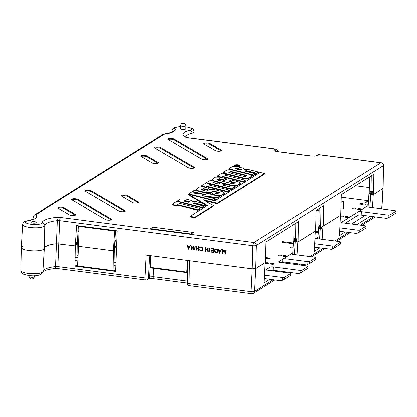 <?xml version="1.0" encoding="UTF-8"?>
<svg xmlns="http://www.w3.org/2000/svg" width="417" height="417" viewBox="0 0 417 417"><rect width="100%" height="100%" fill="white"/><g stroke="black" fill="none" stroke-linecap="round" stroke-linejoin="round"><path stroke-width="0.63" d="M370.478 191.278L370.249 191.424L370.885 191.794L371.813 191.919L371.74 194.567L372.272 194.233M370.885 191.794L370.723 194.437L370.087 194.061M113.956 270.497L114.289 250.236L113.388 250.799L78.532 246.275L79.094 225.863L117.187 230.804L115.629 271.384L113.08 271.055L113.977 270.492L114.956 270.617L113.93 270.482M77.572 265.765L77.009 265.692L77.572 265.77M187.369 281.068L187.071 281.016A2.721 0.907 97.4 0 0 187.342 282.778M153.597 268.277L153.19 276.622L149.682 276.893A2.721 2.476 57.9 0 1 148.588 278.822L147.436 279.541A2.721 2.476 57.9 0 0 148.535 277.613A2.721 0.735 -177.2 0 1 145.033 277.884L146.153 255.053L149.182 254.964L149.437 259.233L148.535 277.613L149.682 276.893L150.313 264.081M43.019 271.582A11.118 2.768 2.2 0 1 28.048 273.354A11.118 2.768 2.2 0 1 20.85 270.492C21.35 272.489 21.986 273.552 22.747 273.677C22.669 274.026 24.639 274.605 28.658 275.408C35.654 276.466 40.376 275.465 42.831 272.405L44.311 248.626L44.781 225.503M114.493 246.989A1.976 0.49 2.2 0 0 115.311 247.161A1.976 0.49 2.2 0 0 116.734 247.213M116.76 246.301A1.976 0.49 2.2 0 0 116.703 246.291A1.976 0.49 2.2 0 0 114.529 246.348M341.096 202.188A1.976 0.49 2.2 0 0 343.478 201.792A1.976 0.49 2.2 0 0 342.201 201.286A1.976 0.49 2.2 0 0 341.127 201.223M44.317 248.485A24.89 6.198 -177.8 0 1 56.446 243.684L75.3 245.858L75.696 245.608M76.436 242.355L76.639 245.019L77.213 244.659L77.02 257.456M22.758 246.181A11.535 2.872 2.2 0 0 21.319 247.5A11.535 2.872 2.2 0 0 32.25 250.779A11.535 2.872 2.2 0 0 44.311 248.626A11.535 2.872 2.2 0 1 32.198 250.779A11.535 2.872 2.2 0 1 21.319 247.479L20.85 270.492M113.116 270.524L113.08 271.055L74.992 266.114L76.905 264.915L76.968 260.781M318.942 224.966L317.837 238.722M318.843 225.034L319.286 225.717L319.563 225.545M319.286 225.717L319.182 228.646L321.528 229.032L321.981 225.957M345.161 231.946L339.469 235.516L340.465 215.334L322.977 226.295L322.179 239.29M322.977 226.295L320.704 225.79C319.229 225.555 318.697 225.243 319.114 224.862M293.797 240.729L293.505 241.026L292.692 254.287M293.677 240.807C293.271 241.182 293.787 241.485 295.236 241.719L294.444 254.526M295.043 238.571L294.809 238.712L295.444 239.087L295.236 241.719M296.836 241.526L296.305 241.86L294.647 241.354M74.992 266.114L75.3 245.858L56.446 243.684L57.311 220.593L59.641 220.629L57.874 266.572L55.544 266.541L56.446 243.684A24.89 6.198 -177.8 0 0 44.317 248.454M187.686 259.963L189.454 260.667L252.103 268.798L146.153 255.053M77.562 265.921L78.532 246.275L113.388 250.799L113.09 270.529L77.562 265.921L77.536 266.442M150.443 255.605L150.396 258.634L149.437 259.233M369.321 187.645L355.466 185.846L369.321 187.645M371.276 175.938L371.041 191.372L372.313 191.533L372.272 194.431L373.543 194.593L383.14 188.468L373.272 194.765L371.74 194.567M370.723 194.437L369.874 207.369M369.233 193.441L368.941 193.733L368.117 207.134M369.113 193.519C368.706 193.895 369.227 194.197 370.671 194.431M150.615 264.123L149.891 264.029L150.214 258.748L150.73 258.816M269.705 279.249L264.034 282.804L265.024 262.621L255.605 268.527L254.485 291.358A2.721 0.735 -177.2 0 1 250.977 291.629L252.103 268.798L255.605 268.527L252.103 268.798L252.744 245.681A2.721 0.62 1.6 0 0 256.247 245.415L255.605 268.527L265.301 262.449L265.869 242.016L298.416 221.615L298.108 241.886L296.831 241.719L296.878 238.826L294.538 238.441L294.412 241.307L293.969 240.625M373.272 194.765L372.475 207.702M370.249 216.22L356.801 224.654M319.881 247.792L314.324 251.279L315.32 231.096L297.832 242.058L297.045 254.865M294.986 263.403L293.719 264.196M282.226 271.399L281.345 271.957M365.037 215.542L351.588 223.976M339.949 231.268L339.673 231.445M289.773 262.726L288.507 263.518M277.013 270.727L276.132 271.279M264.493 278.572L264.232 278.738M297.832 242.058L296.305 241.86L296.378 239.207L295.444 239.087M150.782 256.366L150.433 256.33M187.207 272.27L187.071 281.016L153.19 276.622A2.721 0.907 97.4 0 0 153.795 278.676L187.337 283.028M189.454 260.667L189.104 283.602A2.721 0.704 -179.1 0 1 187.337 282.914L187.337 282.914A2.721 2.721 0 0 0 189.709 285.655L251.587 293.683A2.721 0.907 -82.6 0 1 250.977 291.629L189.104 283.602A2.721 0.907 97.4 0 0 189.709 285.655M76.681 242.386L75.946 242.85M296.878 238.894L296.378 239.207M294.809 238.712L294.579 241.443M371.813 191.919L372.313 191.601M370.249 191.424L370.015 194.15M319.995 225.665L319.959 228.141L319.182 228.646M180.535 125.606L180.415 128.665A2.721 0.678 2.2 0 0 182.182 129.369A2.721 0.678 2.2 0 0 185.857 128.874L185.977 125.814A2.721 0.678 -177.8 0 1 182.297 126.315A2.721 0.678 -177.8 0 1 180.535 125.606C181.405 123.734 181.916 123.036 182.062 123.51L183.704 123.349C184.679 123.208 185.435 124.031 185.977 125.814M32.771 223.032A2.997 0.745 2.2 0 0 36.821 222.485A2.997 0.745 2.2 0 0 34.877 221.708A2.997 0.745 2.2 0 0 30.832 222.256A2.997 0.745 2.2 0 0 32.771 223.032M311.082 156.005A2.721 0.907 97.4 0 0 310.832 156.073L314.991 156.187A2.721 1.11 -94.4 0 0 314.684 156.109L311.082 156.005L277.196 151.611A2.721 0.907 97.4 0 0 276.945 151.673L310.832 156.073M275.903 151.376A2.721 2.476 -122.1 0 0 273.766 149.812L273.906 150.855A2.721 2.393 -59.6 0 1 275.178 151.142L277.196 151.611M273.766 149.812L274.918 149.093L187.765 137.787L184.517 136.828A28.028 6.974 -177.8 0 1 190.048 130.203C191.325 130.651 192.008 131.683 192.086 133.294A25.307 6.297 2.2 0 0 185.716 136.979M236.288 166.049A2.507 0.625 -177.8 0 1 234.662 165.403A2.507 0.625 -177.8 0 1 238.055 164.939A2.507 0.625 -177.8 0 1 239.676 165.596A2.507 0.625 -177.8 0 1 236.288 166.049M234.891 165.674A2.502 0.62 -177.8 0 1 235.287 165.539M237.471 165.413A2.502 0.62 -177.8 0 1 238.029 165.471A2.502 0.62 -177.8 0 1 238.222 165.497M236.215 166.091A2.716 0.678 2.2 0 0 239.884 165.596A2.716 0.678 2.2 0 0 238.123 164.897A2.716 0.678 2.2 0 0 234.458 165.387A2.716 0.678 2.2 0 0 236.215 166.091M234.458 165.387L234.427 165.914A2.721 0.678 2.2 0 0 236.194 166.623A2.721 0.678 2.2 0 0 239.869 166.122L239.884 165.596M187.452 260.406L186.806 272.046L187.024 272.588L187.514 271.321M190.183 245.519L190.647 245.509L188.567 249.189L187.024 245.107L187.389 245.154L187.879 246.463L189.563 246.682L190.183 245.519L190.548 245.566L188.614 249.194M187.024 245.107L187.483 245.102L187.978 246.411L189.599 246.619M199.665 249.684L200.984 250.502L201.995 250.309L202.704 249.079L201.109 247.234L199.753 247.703L199.472 247.437L201.124 246.838L202.626 247.714L203.032 249.147L202.141 250.685L200.947 250.893L199.362 249.877L199.759 249.627L201.077 250.445L202.042 250.278M199.967 247.031L201.218 246.786L202.719 247.656L203.131 249.095L202.188 250.659M205.472 251.383L205.138 251.342L205.31 247.479L207.697 250.836L207.833 247.807L208.265 247.797L208.093 251.654L205.607 248.344L205.472 251.383L205.696 248.475M205.31 247.479L207.708 250.659M209.073 247.901L209.407 247.943L209.141 251.858L208.808 251.816L209.073 247.901M211.252 251.732L213.014 251.962L213.066 250.779L211.304 250.549L211.32 250.153L213.082 250.382L213.15 248.897L211.388 248.668L211.502 248.219L213.598 248.49L213.426 252.348L211.237 252.129L211.252 251.732L213.019 251.894M211.32 250.153L213.087 250.315M215.005 249.006L217.408 248.985L217.137 252.895L215.219 252.509L214.182 250.523L214.953 249.032L217.309 249.038L217.137 252.895M222.251 253.562L221.88 249.632L222.219 249.674L222.449 252.499L223.913 249.892L225.211 252.864L225.691 250.127L226.118 250.111L225.456 253.906L223.924 250.591L222.251 253.562L223.95 250.659M221.88 249.632L222.313 249.621L222.537 252.342M223.913 249.892L225.248 252.66M79.094 225.863L76.551 225.529L75.3 245.858L75.779 245.556L75.957 242.652L76.879 242.079L76.738 244.956L77.213 244.659L78.375 225.769M221.041 249.522L221.5 249.512L219.425 253.192L217.882 249.111L218.242 249.157L218.737 250.466L220.421 250.685L221.041 249.522L221.406 249.569L219.472 253.197M217.882 249.111L218.341 249.105L218.836 250.414L220.457 250.622M196.329 250.195L195.995 250.153L196.167 246.296L196.501 246.338L196.417 248.219L198.32 248.464L198.409 246.588L198.836 246.572L198.664 250.429L198.237 250.445L198.304 248.86L196.402 248.615L196.329 250.195L196.49 248.626M196.167 246.296L196.595 246.285L196.511 248.162L198.325 248.396M194.979 246.072L195.312 246.119L195.041 250.028L194.713 249.986L194.979 246.072M191.377 249.554L191.043 249.512L191.215 245.655L193.603 249.012L193.738 245.978L194.171 245.967L193.999 249.825L191.512 246.52L191.377 249.554L191.601 246.645M191.215 245.655L193.613 248.829M60.7 217.439L253.802 242.491A2.721 0.907 -82.6 0 0 252.744 245.681L59.641 220.629A2.721 0.907 -82.6 0 1 60.7 217.439L56.04 217.372A28.028 6.974 -177.8 0 0 42.159 222.913C43.785 223.142 44.661 224.049 44.781 225.633A11.118 2.768 -177.8 0 1 33.094 227.703A11.118 2.768 -177.8 0 1 22.617 224.518L21.319 247.479M205.456 205.18L205.445 205.711L204.888 206.061L204.903 205.529L205.456 205.18L201.927 203.115L196.308 201.708L193.149 201.76L191.903 200.613L185.32 198.966L180.67 198.992L177.246 201.14L202.031 207.332L202.016 207.864L181.254 202.678M204.888 206.061L194.374 203.433L194.02 203.658M202.016 207.864L203.929 206.66L203.939 206.134L193.425 203.512L194.39 202.902L194.374 203.433M200.931 194.098L192.602 192.018L192.638 191.492L194.546 190.298L219.332 196.485L219.321 197.012L217.408 198.211L207.077 196.871M213.598 200.598L215.391 199.477L215.401 198.951L202.641 195.766L217.424 197.684L217.408 198.211M216.96 195.891L221.02 195.948L224.429 193.811L224.44 193.28L222.355 191.695L214.062 189.626L209.548 189.563L206.832 191.267L201.317 189.891L203.345 188.62L203.329 189.151L201.911 190.037M218.758 193.003L213.223 191.622L210.507 193.321L206.446 193.269M208.99 188.359L207.082 189.553L207.067 190.084L208.98 188.885L208.99 188.359L204.168 187.155L199.654 187.092L196.245 189.229L196.214 189.756L198.091 191.179M207.067 190.084L203.329 189.151M213.389 182.844L214.703 182.02L214.713 181.494L210.33 180.399L206.504 182.797L231.294 188.984L231.279 189.516L210.512 184.335M231.294 188.984L235.115 186.592L230.737 185.497L228.818 186.696L222.688 185.164L224.601 183.965L224.596 184.491L223.283 185.315M231.279 189.516L235.11 187.118L235.115 186.592M248.396 178.784L248.412 178.257L243.898 178.195L243.877 178.721L248.396 178.784L251.811 176.646L251.821 176.12L249.736 174.53L231.544 169.99L227.03 169.928L223.627 172.065L223.595 172.591L225.467 174.019M243.877 178.721L226.301 174.337M258.3 172.054L256.392 173.253L256.377 173.78L258.295 172.581L258.3 172.054L247.797 169.432L244.638 169.484L243.398 168.332L236.814 166.691L232.165 166.711L228.735 168.864L228.704 169.391L231.081 169.985M256.377 173.78L245.863 171.158L245.509 171.377M228.735 168.864L253.52 175.051L253.505 175.583L255.423 174.384L255.428 173.858L244.915 171.231L245.879 170.626L245.863 171.158M253.505 175.583L249.95 174.697M229.371 190.188L229.36 190.72L227.322 191.997L227.343 191.466L229.371 190.188L208.964 185.096L210.517 184.121L210.507 184.648L209.558 185.242M227.322 191.997L206.921 186.899L205.847 187.572M203.704 187.144L201.322 186.55L201.354 186.024L206.139 183.027L210.517 184.121M264.456 173.592L217.132 203.261L217.116 203.793L264.451 174.118L264.456 173.592L260.078 172.497L214.781 200.895L188.239 194.265L188.192 194.786L206.978 205.784M217.116 203.793L204.877 200.739M195.088 217.601L189.996 216.939L190.027 216.407L195.104 217.069L195.088 217.601L213.285 206.191L213.296 205.664L203.282 199.806L217.132 203.261M222.704 177.006L222.72 176.474L243.127 181.567L243.111 182.099L222.704 177.006L221.63 177.678M219.488 177.251L217.111 176.657L217.142 176.13L221.922 173.133L226.306 174.228L226.295 174.754L225.347 175.348M243.111 182.099L245.149 180.822L245.16 180.295L224.753 175.203L226.306 174.228M224.627 180.097L224.607 180.629L226.525 179.43L226.535 178.898L224.627 180.097L219.128 178.726L217.106 179.993L233.129 183.996L235.152 182.724L229.037 181.197L230.945 180.003L238.143 181.802L240.228 183.386L240.218 183.913L236.804 186.05L232.743 185.998M230.611 185.575L224.601 184.074M220.098 182.948L214.708 181.603M226.535 178.898L219.952 177.256L215.438 177.194L212.034 179.331L212.003 179.857L213.874 181.286M224.607 180.629L219.113 179.258L217.7 180.144M234.542 183.11L229.006 181.723L229.037 181.197M198.08 209.808L200.108 208.536L200.097 209.063L198.059 210.34L198.08 209.808L177.673 204.716L176.474 205.461L172.091 204.372L176.876 201.375L181.254 202.469L181.244 202.996L180.295 203.59M198.059 210.34L177.658 205.242L176.459 205.993L172.059 204.898L172.091 204.372M152.935 227.171L150.568 228.657L191.163 233.921L193.53 232.441L152.935 227.171L152.883 228.954M105.532 219.587A3.268 0.813 2.2 0 0 109.171 220.176A3.268 0.813 2.2 0 0 111.766 219.488A3.268 0.813 2.2 0 0 111.48 219.128L77.76 199.383A3.268 0.813 -177.8 0 0 74.106 198.794A3.268 0.813 -177.8 0 0 71.521 199.493A3.268 0.813 -177.8 0 0 71.813 199.842L105.532 219.587M69.472 214.891A3.268 0.813 2.2 0 0 73.116 215.485A3.268 0.813 2.2 0 0 75.712 214.791A3.268 0.813 2.2 0 0 75.42 214.432L64.182 207.854A3.268 0.813 -177.8 0 0 60.528 207.259A3.268 0.813 -177.8 0 0 57.942 207.958A3.268 0.813 -177.8 0 0 58.234 208.312L69.472 214.891M132.611 202.605A3.268 0.813 2.2 0 0 136.255 203.199A3.268 0.813 2.2 0 0 138.851 202.506A3.268 0.813 2.2 0 0 138.559 202.151L127.321 195.568A3.268 0.813 -177.8 0 0 123.667 194.974A3.268 0.813 -177.8 0 0 121.081 195.672A3.268 0.813 -177.8 0 0 121.373 196.026L132.611 202.605M119.1 211.111A3.268 0.813 2.2 0 0 122.739 211.706A3.268 0.813 2.2 0 0 125.335 211.012A3.268 0.813 2.2 0 0 125.048 210.653L91.328 190.913A3.268 0.813 -177.8 0 0 87.674 190.319A3.268 0.813 -177.8 0 0 85.094 191.017A3.268 0.813 -177.8 0 0 85.381 191.372L119.1 211.111M201.807 159.221A3.268 0.813 2.2 0 0 205.451 159.81A3.268 0.813 2.2 0 0 208.047 159.122A3.268 0.813 2.2 0 0 207.755 158.762L174.04 139.017A3.268 0.813 -177.8 0 0 170.386 138.428A3.268 0.813 -177.8 0 0 167.801 139.127A3.268 0.813 -177.8 0 0 168.093 139.476L201.807 159.221M152.257 163.042A3.268 0.813 2.2 0 0 155.895 163.636A3.268 0.813 2.2 0 0 158.491 162.943A3.268 0.813 2.2 0 0 158.205 162.583L146.961 156.005A3.268 0.813 -177.8 0 0 143.307 155.411A3.268 0.813 -177.8 0 0 140.727 156.109A3.268 0.813 -177.8 0 0 141.014 156.458L152.257 163.042M215.313 150.709A3.268 0.813 2.2 0 0 218.956 151.303A3.268 0.813 2.2 0 0 221.552 150.61A3.268 0.813 2.2 0 0 221.26 150.25L210.022 143.672A3.268 0.813 -177.8 0 0 206.368 143.078A3.268 0.813 -177.8 0 0 203.783 143.776A3.268 0.813 -177.8 0 0 204.075 144.131L215.313 150.709M188.406 167.79A3.268 0.813 2.2 0 0 192.049 168.385A3.268 0.813 2.2 0 0 194.645 167.691A3.268 0.813 2.2 0 0 194.353 167.332L160.639 147.592A3.268 0.813 -177.8 0 0 156.98 146.998A3.268 0.813 -177.8 0 0 154.399 147.696A3.268 0.813 -177.8 0 0 154.691 148.051L188.406 167.79M298.108 241.886L315.591 230.924L316.159 210.491L323.561 205.847L323.253 226.123L340.736 215.162L341.304 194.729L373.851 174.322L373.543 194.593M323.253 226.123L320.704 225.79L320.663 228.422L320.027 228.047M32.854 219.165L32.969 217.163L34.194 215.151L35.925 214.708A25.786 6.417 -177.8 0 1 26.714 221.005A8.397 2.09 2.2 0 0 31.046 224.242A8.397 2.09 2.2 0 0 42.159 222.913M79.084 226.389L114.607 231.002L114.639 230.471M115.499 230.585L114.289 250.236L113.388 250.799L114.607 231.002M150.798 255.652L150.719 267.907L187.024 272.588M371.041 191.372L369.973 191.153L370.03 193.905M369.853 194.02L369.405 193.332M171.919 132.033L172.242 129.703L174.853 128.139A25.786 6.417 -177.8 0 1 164.267 134.253L162.901 134.467L34.194 215.151M191.966 138.236L192.086 133.294A11.118 2.768 -177.8 0 0 194.15 131.772C192.586 128.149 194.504 128.884 186.342 126.851L185.94 126.804M227.343 191.466L206.936 186.368L205.737 187.118L205.727 187.541M205.737 187.118L201.354 186.024M206.936 186.368L206.921 186.899M253.52 175.051L255.428 173.858M256.392 173.253L245.879 170.626M235.991 168.155L235.021 168.76L240.536 170.136L241.5 169.531L235.991 168.155L235.621 168.911M240.89 169.917L235.97 168.687M190.027 216.407L207.426 205.503L188.239 194.265M195.104 217.069L213.296 205.664M248.412 178.257L251.821 176.12M223.627 172.065L225.712 173.654L225.686 174.071M243.898 178.195L225.712 173.654M230.721 171.455L246.744 175.458L244.722 176.73L228.698 172.727L230.721 171.455L230.705 171.986L229.293 172.873M246.134 175.844L230.705 171.986M243.127 181.567L245.16 180.295M222.72 176.474L221.521 177.225L221.51 177.647M221.521 177.225L217.142 176.13M219.128 178.726L219.113 179.258M212.034 179.331L214.119 180.921L214.093 181.338M214.119 180.921L232.305 185.461L232.29 185.883M232.305 185.461L236.82 185.523L236.804 186.05M240.228 183.386L236.82 185.523M206.504 182.797L206.488 183.115M224.601 183.965L220.223 182.87L218.305 184.069L212.795 182.693L214.713 181.494M207.082 189.553L203.345 188.62M196.245 189.229L198.33 190.814L198.31 191.236M198.33 190.814L206.008 192.732L205.988 193.154M206.008 192.732L210.517 192.795L210.507 193.321M216.501 195.776L216.522 195.359L211.7 194.155L213.608 192.956L217.346 193.889L219.368 192.623L213.238 191.09L213.223 191.622M213.238 191.09L210.517 192.795M211.7 194.155L211.674 194.572M216.522 195.359L221.031 195.417L221.02 195.948M221.031 195.417L224.44 193.28M213.478 200.567L213.494 200.144L188.703 193.957L190.611 192.758L205.393 194.676L192.638 191.492M188.703 193.957L188.677 194.374M213.494 200.144L215.401 198.951M217.424 197.684L219.332 196.485M177.246 201.14L177.225 201.458M202.031 207.332L203.939 206.134M204.903 205.529L194.39 202.902M190.011 201.812L184.496 200.436L183.532 201.041L189.042 202.417L190.011 201.812M189.396 202.193L184.481 200.968L184.126 201.187M184.496 200.436L184.481 200.968M176.474 205.461L176.459 205.993M177.673 204.716L177.658 205.242M200.108 208.536L179.701 203.439L181.254 202.469M381.722 208.901L382.962 188.687L383.312 165.757A2.721 0.704 0.9 0 0 383.489 165.518L383.489 165.518A2.721 2.721 0 0 0 381.117 162.776A2.721 0.907 -82.6 0 0 380.867 162.838L318.989 154.811L317.837 155.531A2.721 2.476 57.9 0 0 316.352 155.822L317.441 155.14A2.721 2.476 57.9 0 1 318.989 154.811A2.721 0.907 97.4 0 1 319.24 154.743L381.117 162.776M22.617 224.518C23.222 222.339 24.29 221.177 25.833 221.026L26.714 221.005M71.922 199.905A3.253 0.808 -177.8 0 1 74.898 199.602A3.253 0.808 -177.8 0 1 77.718 200.176L111.339 219.863M58.344 208.375A3.253 0.808 -177.8 0 1 61.315 208.067A3.253 0.808 -177.8 0 1 64.14 208.646L75.279 215.167M121.483 196.089A3.253 0.808 -177.8 0 1 124.454 195.782A3.253 0.808 -177.8 0 1 127.279 196.36L138.418 202.886M85.49 191.434A3.253 0.808 -177.8 0 1 88.467 191.127A3.253 0.808 -177.8 0 1 91.287 191.705L124.907 211.388M168.197 139.539A3.253 0.808 -177.8 0 1 171.173 139.236A3.253 0.808 -177.8 0 1 173.993 139.81L207.614 159.497M141.123 156.526A3.253 0.808 -177.8 0 1 144.1 156.219A3.253 0.808 -177.8 0 1 146.92 156.792L158.064 163.318M204.184 144.193A3.253 0.808 -177.8 0 1 207.155 143.886A3.253 0.808 -177.8 0 1 209.98 144.464L221.119 150.985M154.796 148.113A3.253 0.808 -177.8 0 1 157.772 147.806A3.253 0.808 -177.8 0 1 160.592 148.384L194.213 168.072M321.559 228.537L320.663 228.422M235.292 165.518L236.892 165.158L237.33 165.539L239.243 165.45L237.111 165.674L238.472 165.935L235.292 165.518L235.277 165.836M237.45 165.914L237.33 165.539M239.243 165.45L239.222 165.93M239.108 165.533L239.092 165.966M237.007 165.497L235.949 165.356L236.783 165.632M225.691 250.127L226.118 250.111M226.024 250.169L225.362 253.963M219.488 252.447L220.223 251.06L218.899 250.888L219.488 252.447M219.019 250.904L219.556 252.316M215.469 249.298L214.515 250.565L215.427 252.165L216.824 252.457L216.96 249.392L215.109 249.429M215.563 249.241L214.609 250.513L215.521 252.113L216.824 252.389M211.409 248.271L213.598 248.49M213.504 248.542L213.332 252.4M208.98 247.959L209.407 247.943M209.313 248L209.141 251.858M207.833 247.807L208.265 247.797M208.166 247.854L207.994 251.712M198.409 246.588L198.836 246.572M198.737 246.629L198.57 250.487M194.885 246.129L195.312 246.119M195.213 246.171L195.041 250.028M193.738 245.978L194.171 245.967M194.072 246.025L193.9 249.882M188.63 248.443L189.365 247.057L188.041 246.885L188.63 248.443M188.161 246.9L188.698 248.313M114.847 241.198A1.277 0.318 2.2 0 0 115.744 241.031A1.277 0.318 2.2 0 0 115.827 240.927A1.277 0.318 2.2 0 0 114.883 240.583M77.38 242.016A1.731 0.433 2.2 0 0 78.646 242.105M368.279 204.512A1.731 0.433 2.2 0 0 366.658 204.184A1.731 0.433 2.2 0 0 365.057 204.403A1.731 0.433 2.2 0 0 364.948 204.549A1.731 0.433 2.2 0 0 366.314 205.023A1.731 0.433 2.2 0 0 368.258 204.841M265.551 262.929A1.731 0.433 2.2 0 0 265.436 263.075A1.731 0.433 2.2 0 0 266.849 263.554A1.731 0.433 2.2 0 0 268.783 263.351A1.731 0.433 2.2 0 0 268.892 263.205A1.731 0.433 2.2 0 0 267.485 262.731A1.731 0.433 2.2 0 0 265.551 262.929M270.643 263.591A1.731 0.433 2.2 0 0 270.534 263.737A1.731 0.433 2.2 0 0 271.941 264.211A1.731 0.433 2.2 0 0 273.875 264.013A1.731 0.433 2.2 0 0 273.99 263.867A1.731 0.433 2.2 0 0 272.577 263.388A1.731 0.433 2.2 0 0 270.643 263.591M283.091 255.788A1.731 0.433 2.2 0 0 282.981 255.934A1.731 0.433 2.2 0 0 284.394 256.408A1.731 0.433 2.2 0 0 286.328 256.21A1.731 0.433 2.2 0 0 286.437 256.064A1.731 0.433 2.2 0 0 285.025 255.585A1.731 0.433 2.2 0 0 283.091 255.788M277.998 255.126A1.731 0.433 2.2 0 0 277.889 255.272A1.731 0.433 2.2 0 0 279.296 255.751A1.731 0.433 2.2 0 0 281.23 255.548A1.731 0.433 2.2 0 0 281.345 255.402A1.731 0.433 2.2 0 0 279.932 254.923A1.731 0.433 2.2 0 0 277.998 255.126M293.125 247.229A1.731 0.433 2.2 0 0 290.446 247.323A1.731 0.433 2.2 0 0 290.336 247.469A1.731 0.433 2.2 0 0 291.274 247.886A1.731 0.433 2.2 0 0 293.083 247.917M318.27 231.69A1.731 0.433 2.2 0 0 315.341 231.716A1.731 0.433 2.2 0 0 315.283 231.758M315.273 231.961A1.731 0.433 2.2 0 0 316.519 232.326A1.731 0.433 2.2 0 0 318.234 232.264M340.408 216.501A1.731 0.433 2.2 0 0 342.044 216.751A1.731 0.433 2.2 0 0 343.472 216.527A1.731 0.433 2.2 0 0 343.582 216.387A1.731 0.433 2.2 0 0 342.373 215.928A1.731 0.433 2.2 0 0 340.428 216.027M345.333 216.767A1.731 0.433 2.2 0 0 345.224 216.913A1.731 0.433 2.2 0 0 346.631 217.393A1.731 0.433 2.2 0 0 348.57 217.189A1.731 0.433 2.2 0 0 348.68 217.043A1.731 0.433 2.2 0 0 347.267 216.569A1.731 0.433 2.2 0 0 345.333 216.767M352.688 208.307A1.731 0.433 2.2 0 0 352.579 208.448A1.731 0.433 2.2 0 0 353.986 208.927A1.731 0.433 2.2 0 0 355.92 208.724A1.731 0.433 2.2 0 0 356.035 208.583A1.731 0.433 2.2 0 0 354.622 208.104A1.731 0.433 2.2 0 0 352.688 208.307M357.781 208.964A1.731 0.433 2.2 0 0 357.671 209.11A1.731 0.433 2.2 0 0 359.084 209.589A1.731 0.433 2.2 0 0 361.018 209.386A1.731 0.433 2.2 0 0 361.127 209.24A1.731 0.433 2.2 0 0 359.715 208.766A1.731 0.433 2.2 0 0 357.781 208.964M359.965 203.741A1.731 0.433 2.2 0 0 359.855 203.887A1.731 0.433 2.2 0 0 361.268 204.366A1.731 0.433 2.2 0 0 363.202 204.163A1.731 0.433 2.2 0 0 363.311 204.017A1.731 0.433 2.2 0 0 361.899 203.543A1.731 0.433 2.2 0 0 359.965 203.741M368.44 201.88A2.424 0.605 2.2 0 0 365.438 202.136A2.424 0.605 2.2 0 0 365.282 202.334A2.424 0.605 2.2 0 0 368.373 203.032M340.908 209A2.424 0.605 2.2 0 0 343.514 208.708A2.424 0.605 2.2 0 0 343.671 208.505A2.424 0.605 2.2 0 0 343.462 208.25M114.237 253.838A2.424 0.605 2.2 0 0 116.484 254.026M78.115 254.761L77.051 255.428M264.242 278.54L281.225 280.745L282.528 280.146L282.632 277.482L284.384 277.347L284.311 279.254L290.441 275.413L290.513 273.505L289.716 273.041L267.891 270.211A2.533 0.631 2.2 0 1 266.249 269.554A2.533 0.631 2.2 0 1 266.411 269.346L269.992 267.151A2.533 0.631 -177.8 0 1 273.25 266.901L273.125 270.221L298.77 273.547L300.073 272.953L300.172 270.393L301.924 270.258L308.054 266.416L307.256 265.952L280.333 262.46A2.533 0.631 -177.8 0 1 278.697 261.803A2.533 0.631 -177.8 0 1 278.858 261.595L282.825 259.056A2.533 0.631 2.2 0 1 286.083 258.806L307.913 261.636L309.664 261.501L309.591 263.403L315.716 259.562L315.789 257.659L314.997 257.195L293.172 254.36A2.533 0.631 2.2 0 1 291.53 253.708A2.533 0.631 2.2 0 1 291.692 253.494L292.776 252.869M273.125 270.221A2.533 0.631 2.2 0 0 269.872 270.466M75.076 260.536L77.812 260.891M114.055 265.598L115.9 265.837M345.328 223.163L357.958 215.245L358.088 211.925L341.867 222.094L341.851 222.475M282.252 262.705L282.695 262.429L282.82 259.108M316.154 210.736L318.338 211.023A1.36 0.339 2.2 0 0 319.156 211.059M319.167 210.403L316.79 210.095M293.386 243.002A1.36 0.339 2.2 0 0 293.193 242.97L283.466 241.709A1.36 0.339 2.2 0 0 281.626 241.954A1.36 0.339 2.2 0 0 282.507 242.308L292.234 243.57A1.36 0.339 2.2 0 0 293.349 243.596M265.421 258.206L268.298 258.576A1.36 0.339 2.2 0 0 270.138 258.332A1.36 0.339 2.2 0 0 269.252 257.977L265.436 257.482M78.667 241.271A1.731 0.433 2.2 0 0 77.421 241.261M78.938 231.518L78.031 231.399M78.975 230.174L78.115 230.064M78.094 255.115L77.046 255.772M78.276 251.415L77.098 252.155M273.25 266.901L300.172 270.393M314.527 247.099L331.4 249.288L332.703 248.694L332.808 246.03L334.559 245.894L334.486 247.797L340.616 243.955L340.689 242.053L339.891 241.584L318.067 238.753A2.533 0.631 2.2 0 1 316.425 238.097A2.533 0.631 2.2 0 1 316.586 237.888L317.936 237.096M388.269 215.115L361.346 211.622L361.216 215.047L386.867 218.372L388.164 217.778L388.269 215.115L390.02 214.979L389.947 216.882L396.077 213.04L396.15 211.138L395.358 210.674L368.435 207.181A2.533 0.631 2.2 0 1 366.793 206.524A2.533 0.631 2.2 0 1 366.955 206.316L368.216 205.576M368.508 200.796L341.236 197.257M79.068 226.89L78.276 227.385M75.128 257.206L77.974 257.576M114.107 262.267L116.067 262.517M264.409 275.121L282.632 277.482M284.384 277.347L290.513 273.505M301.924 270.258L301.856 272.056L307.981 268.214L308.054 266.416M307.913 261.636L307.809 264.3L306.505 264.894L285.953 262.23A2.533 0.631 2.2 0 0 282.695 262.481L282.695 262.429M309.664 261.501L315.789 257.659M314.699 243.679L332.808 246.03M334.559 245.894L340.689 242.053M339.85 227.812L358.088 230.179L357.984 232.848L356.681 233.442L339.683 231.237M358.088 230.179L359.84 230.048L359.767 231.951L365.897 228.109L365.97 226.202L365.172 225.738L343.347 222.907A2.533 0.631 2.2 0 1 341.705 222.251A2.533 0.631 2.2 0 1 341.867 222.042L341.867 222.094M359.84 230.048L365.97 226.202M390.02 214.979L396.15 211.138M388.164 217.778L389.947 216.882M357.984 232.848L359.767 231.951M332.703 248.694L334.486 247.797M307.809 264.3L309.591 263.403M300.073 272.953L301.856 272.056M282.528 280.146L284.311 279.254M361.216 215.047A2.533 0.631 2.2 0 0 357.958 215.297L357.958 215.245M361.346 211.622A2.533 0.631 2.2 0 0 358.088 211.872L358.088 211.925M366.955 206.316L358.088 211.872M341.867 222.042L340.079 223.163M316.586 237.888L314.934 238.925M291.692 253.494L282.825 259.056M266.411 269.346L264.639 270.456M34.465 276.653C33.595 278.53 33.084 279.228 32.938 278.754L31.296 278.916C30.321 279.051 29.565 278.233 29.023 276.445A2.721 0.678 2.2 0 0 30.785 277.154A2.721 0.678 2.2 0 0 34.465 276.653L34.502 275.668M148.509 278.869L150.193 278.577A2.721 1.11 -94.4 0 0 151.105 276.58M320.251 228.865L319.631 238.957M145.637 279.937L58.484 268.631A2.721 0.907 -82.6 0 1 57.874 266.572L145.033 277.884A2.721 0.907 -82.6 0 0 145.637 279.937A2.721 2.721 0 0 0 147.436 279.541M274.74 279.901L253.385 293.287A2.721 2.476 -122.1 0 0 254.485 291.358L273.099 279.687M284.733 272.395L285.614 271.842M297.113 264.633L298.379 263.841M310.013 256.549L323.274 248.235M334.908 240.937L348.555 232.389M360.189 225.091L373.642 216.658M43.034 271.305A25.307 6.297 -177.8 0 1 55.544 266.541A2.721 1.35 -96.3 0 1 54.471 268.564L54.471 268.564C50.619 269.001 47.601 269.622 45.427 270.419L42.925 271.79M183.496 123.401L183.188 123.594L183.496 123.401M190.048 130.203A8.397 2.09 2.2 0 0 186.091 126.919A8.397 2.09 2.2 0 0 185.935 126.898M314.991 156.187L317.837 155.531M273.906 150.855L276.945 151.673M180.493 126.69A8.397 2.09 2.2 0 0 174.853 128.139M164.267 134.253L35.925 214.708M253.802 242.491L380.867 162.838A2.721 2.476 57.9 0 1 383.312 165.757L256.247 245.415A2.721 2.476 -122.1 0 0 253.802 242.491M295.841 223.225L295.606 238.66M186.806 272.046L150.547 267.344M277.347 151.632A2.721 2.476 -122.1 0 0 274.918 149.093A2.721 0.907 -82.6 0 1 275.168 149.025L188.01 137.719L186.091 137.318L185.628 136.865L185.69 137.219M172.492 131.652A23.06 5.739 2.2 0 0 171.997 130.651M56.04 217.372A2.721 1.35 -96.3 0 1 57.311 220.593A25.307 6.297 2.2 0 0 44.781 225.534M33.85 218.56A23.06 5.739 2.2 0 0 32.969 217.163M320.986 207.463L320.704 225.79M184.517 136.828A2.721 2.492 -52 0 1 186.013 137.261M111.438 219.822L111.48 219.128M77.718 200.176L77.76 199.383M75.383 215.125L75.42 214.432M64.14 208.646L64.182 207.854M138.522 202.839L138.559 202.151M127.279 196.36L127.321 195.568M125.006 211.346L125.048 210.653M91.287 191.705L91.328 190.913M207.718 159.456L207.755 158.762M173.993 139.81L174.04 139.017M158.163 163.276L158.205 162.583M146.92 156.792L146.961 156.005M221.224 150.944L221.26 150.25M209.98 144.464L210.022 143.672M194.317 168.025L194.353 167.332M160.592 148.384L160.639 147.592M269.862 270.466L269.992 267.151M266.411 269.398L266.395 269.778M278.858 261.595L278.843 262.027M286.083 258.806L285.953 262.23M291.692 253.546L291.676 253.927M316.586 237.94L316.571 238.321M366.955 206.368L366.939 206.743M269.231 258.613L269.252 257.977M283.435 242.428L283.466 241.709M293.167 243.606L293.193 242.97M29.023 276.445L29.06 275.46M343.478 201.792L343.462 208.74M375.284 216.871L361.831 225.305M350.197 232.597L336.55 241.151M324.916 248.449L311.655 256.763M300.016 264.055L298.754 264.847M287.256 272.056L286.375 272.609M383.489 165.518L383.14 188.458L381.878 208.922M251.587 293.683A2.721 2.721 0 0 0 253.385 293.287M58.484 268.631L54.471 268.564M150.193 278.577L153.795 278.676M187.681 260.437L187.337 282.914M194.15 131.772L194.014 138.501M180.498 126.596L175.213 127.404L173.618 128.155L172.242 129.703M172.633 131.517L170.522 132.663L163.589 134.217M26.078 220.968C33.459 219.717 34.267 218.195 33.991 218.425M277.54 151.652A2.721 2.721 0 0 0 275.168 149.025M314.684 156.109L316.289 155.859M319.24 154.743A2.721 2.721 0 0 0 317.441 155.14M293.797 240.854L294.048 224.351M369.233 193.561L369.483 177.063M318.942 225.091L319.193 208.589"/></g></svg>
